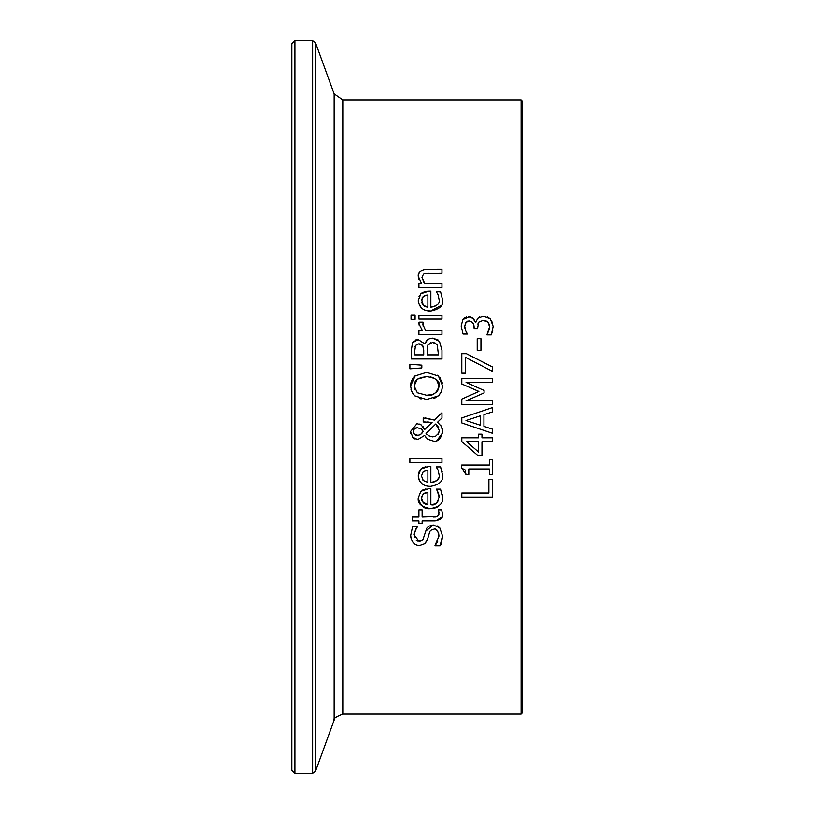 <?xml version="1.0" encoding="UTF-8"?>
<svg xmlns="http://www.w3.org/2000/svg" width="814" height="814" viewBox="0 0 814 814"><rect width="100%" height="100%" fill="white"/><g stroke="black" fill="none" stroke-linecap="round" stroke-linejoin="round"><path stroke-width="1.22" d="M466.229 321.978L464.733 326.333L464.957 328.378M469.719 321.021L467.694 321.154M485.093 320.584L483.119 320.39L478.663 322.232L477.564 328.602L474.155 328.602L473.799 324.613M473.229 323.311L470.98 321.316M492.765 330.372L491.28 334.869L486.925 334.869L489.611 326.729L487.891 322.079L483.119 320.39L478.663 322.232L477.838 324.114M487.891 322.079L485.877 320.818M489.611 326.729L489.448 325.122M489.448 325.112L488.349 322.558M487.464 333.74L489.295 329.334M491.575 320.431L493.172 326.648M473.758 319.169L475.752 322.476L477.737 318.345L483.414 316.208L485.724 316.453M487.23 316.911L490.333 318.915L493.172 326.485L491.28 334.869M478.642 317.562L479.527 317.022M481.247 316.412L482.661 316.229M474.155 327.228L473.799 324.633L471.479 321.54L469.006 320.981L465.669 322.598L464.733 326.333L465.7 330.738L467.419 334.025L463.064 334.025L461.172 326.007L462.912 319.536L469.515 316.86M470.187 316.982L471.103 317.277M471.204 317.318L472.69 318.182M462.912 319.536L463.929 318.416M464.234 318.162L466.463 317.063M465.761 330.871L466.493 332.336M483.414 316.208L490.333 318.915M468.589 316.799L473.036 318.467L475.447 322.476M442.49 474.359L442.49 474.755C443.64 480.871 439.662 484.737 430.575 486.345C423.331 486.406 419.23 482.855 418.284 475.702L419.342 470.94M425.152 485.48L424.593 485.266M421.703 483.475L419.495 480.779M419.088 479.945L418.304 476.414M419.607 470.492L422.303 467.928L425.864 466.676M418.284 475.702L420.838 469.027L428.734 466.463L430.85 466.463L430.85 482.417L434.92 481.715L437.087 480.301L438.593 477.94M430.85 482.417C437.26 481.257 440.018 478.724 439.102 474.806L438.085 470.075L436.324 466.89L440.547 466.89L442.246 471.988M440.547 466.89L442.49 474.755M439.102 474.806L438.085 470.075L436.324 467.114M427.889 470.248L423.26 471.571L421.469 475.925L423.28 480.525L427.889 482.417L427.889 470.248L423.26 471.571L421.469 475.925M422.527 479.629L423.28 480.525M442.328 494.678L442.429 498.463M438.085 492.297L436.324 489.112L440.547 489.112L442.49 496.978C443.732 502.991 439.764 506.847 430.575 508.567C421.479 507.061 417.389 503.51 418.284 497.914L420.838 491.249L428.734 488.685L430.85 488.685L430.85 504.639C434.615 505.881 437.372 503.347 439.102 497.018L437.26 490.71M439.102 497.018L438.878 494.78M430.85 504.639L434.839 503.968L437.047 502.564L438.563 500.254M422.334 490.14L425.915 488.888M439.397 505.535L436.792 507.336M436.202 507.6L434.004 508.251M421.591 496.662L421.469 498.137L423.28 502.747L424.338 503.561M425.529 504.151L427.889 504.639L427.889 492.47L425.274 492.816M425.203 492.836L423.26 493.783L421.469 498.137M421.672 500.02L422.1 501.139M422.537 501.862L427.889 504.639M427.889 492.47L423.26 493.783M430.575 508.567C424.369 509.513 420.268 505.962 418.284 497.914L420.838 491.249M441.971 458.577L441.971 462.464L409.9 462.464L409.9 458.577L441.971 458.577M437.016 525.803L439.733 527.747L442.511 535.765C441.849 542.032 441.046 545.39 440.13 545.838L435.002 545.838L437.698 541.534M425.346 531.501L433.211 524.969L439.733 527.747M417.908 541.218L422.151 540.343M414.265 534.35L414.58 537.576M416.229 540.313L417.368 541.035M416.107 528.49L414.275 534.218M411.406 539.56L410.826 537.057M435.002 545.543L438.98 536.06C438.034 530.504 436.324 528.225 433.852 529.222L431.929 529.538L429.823 531.379L427.757 538.553L425.05 543.63L419.495 545.614C414.204 545.268 411.274 541.829 410.714 535.286L412.708 526.159L417.582 526.455C414.326 532.183 413.207 535.042 414.245 535.012L419.078 541.361L420.95 541.056L423.046 539.285L426.729 528.266L428.632 526.261L433.211 524.969M427.757 538.553L426.333 542.053M433.852 529.222L432.061 529.487M438.98 536.06L438.634 533.099M437.84 531.308L437.016 530.362M436.986 530.331L435.49 529.466M425.05 543.63L419.495 545.614M442.511 535.765L440.13 545.838M442.602 385.287L441.554 391.544L438.431 395.848L426.617 399.511L414.774 395.828L411.67 391.534L410.612 385.948L415.323 375.6M414.774 376.048L426.617 372.364L438.431 376.048L442.613 385.948L441.554 391.544L438.919 395.401M437.393 375.234L438.431 376.048M439.55 377.157L440.415 378.256M441.473 380.158L442.399 383.323M410.612 385.948L410.785 383.598M411.009 382.407L412.749 378.388M413.675 377.167L414.285 376.506M414.774 395.828L412.963 393.834L410.999 389.458M421.133 398.921L419.607 398.484M436.019 397.486L433.862 398.412M417.338 379.131L414.153 385.928L417.338 392.745L426.617 395.258C432.692 396.296 436.853 393.193 439.082 385.928C440.181 381.033 436.029 377.93 426.617 376.617L417.338 379.131L415.344 381.328M415.171 381.634L414.367 383.801M414.306 384.116L414.652 389.133M427.279 376.628L420.177 377.615M417.338 392.745L426.617 395.258L432.702 394.393M433.201 394.21L436.742 391.931L438.441 389.387L439.082 385.928L436.467 379.66M433.292 377.696L430.291 376.892M442.378 513.258L442.419 514.143C443.498 517.45 440.995 519.688 434.9 520.858L422.14 520.858L422.14 523.473L418.925 523.473L418.925 520.858L412.311 520.858L412.311 516.982L418.925 516.982L418.925 509.839L422.14 509.839L422.14 516.982L437.586 516.432L439.031 513.166L438.756 511.385M438.583 510.846L438.288 509.839L441.768 509.839L442.419 514.143M438.715 515.191L438.96 514.234M433.201 516.982L435.887 516.91M436.66 516.778L437.586 516.432M441.931 517.043L435.765 520.838M439.031 513.166L438.288 510.063M409.9 368.834L409.9 364.255L421.835 365.15L421.835 367.938L409.9 368.834M409.9 364.255L421.835 365.15M416.88 435.5L420.319 434.747L423.158 431.532L422.374 429.975M421.581 429.1L417.389 427.706L415.7 427.961M420.319 434.747L422.12 433.028M413.217 431.247L414.448 434.483L418.722 435.439M417.389 427.706L414.407 428.764L413.309 430.657L413.573 433.353L415.862 435.287M415.15 428.205L413.492 430.097M438.685 427.431L435.744 423.992L426.048 433.475L427.116 434.778M437.942 434.503L438.553 433.567M438.614 433.455L439.255 430.413L435.744 423.992L426.048 433.475L429.619 436.324M419.088 423.931L421.164 424.867L424.623 429.589L432.092 422.354L423.209 421.957L423.209 417.928L434.381 420.085L441.971 412.718L441.971 417.999L437.566 422.201L441.432 426.505L442.613 431.532C441.157 438.675 438.125 441.87 433.536 441.117L427.889 439.295L425.59 436.904M428.469 422.018L427.279 421.988M425.234 421.957L423.372 421.957M423.117 426.719L424.542 429.365M433.536 441.117L427.889 439.295L424.572 435.439L417.735 439.57L412.556 437.159M410.856 433.618L410.612 431.43L416.982 423.667L421.164 424.867M417.735 439.57L416.198 439.397M415.008 438.98L413.441 438.003M442.541 432.946L436.904 440.557M440.72 425.366L441.636 426.902M442.267 428.663L442.613 431.532M423.158 431.532L420.665 428.449M428.184 435.612L432.539 436.853L435.47 436.324L438.746 433.16L439.255 430.413M412.83 437.454L410.612 431.43M441.971 417.999L437.566 422.201M425.193 417.928L434.381 420.085M419.078 325.061L419.047 322.181L423.087 322.181L423.077 326.038M423.087 322.375L422.904 324.471L425.62 330.515L441.971 330.515L441.971 334.391L418.925 334.391L418.925 330.515L422.364 330.515L418.925 323.748L419.047 322.181M426.048 341.331L427.167 340.038M429.212 338.756L430.494 338.359M432.539 338.156L439.479 341.341L441.971 350.173L441.971 358.974L411.263 358.974L411.263 350.844L412.505 342.775L418.182 339.591L424.898 343.905L427.625 339.662L430.199 338.431L432.539 338.156L437.932 339.845M411.263 350.844L412.505 342.775L414.173 340.761M415.669 339.977L416.849 339.692M427.381 346.489L427.136 354.894L438.481 354.894L437.189 344.617L432.712 342.409L427.93 344.892L427.136 350.274M430.738 342.613L427.93 344.892M435.795 343.213L432.712 342.409M420.177 343.966L418.752 343.854L415.547 345.421L415.059 346.632M423.626 348.016L422.71 345.563L420.899 344.139M423.728 350.274L422.71 345.563L418.752 343.854L415.547 345.421L414.743 350.987L414.743 354.894L423.728 354.894L423.728 349.918M418.182 339.591L424.745 343.905M415.099 314.937L415.099 319.342L411.06 319.342L411.06 314.937L415.099 314.937M418.925 319.088L418.925 315.211L441.971 315.211L441.971 319.088L418.925 319.088M492.521 479.283L492.521 497.069L461.813 497.069L461.813 492.989L488.888 492.989L488.888 479.283L492.521 479.283M442.49 299.43L442.49 299.511C443.864 305.372 439.886 309.239 430.575 311.101L424.969 310.175M441.32 305.362L430.575 311.101C423.219 311.06 419.118 307.509 418.284 300.458L420.838 293.793L428.734 291.229L430.85 291.229L430.85 307.173C437.505 305.769 440.262 303.235 439.102 299.562L438.085 294.831L436.324 291.646L440.689 291.982M438.085 294.831L437.281 293.284M430.85 307.173L434.93 306.471M420.838 293.793L422.313 292.684M422.781 292.43L427.726 291.249M419.027 296.357L419.363 295.675M421.499 308.058L418.61 303.276L418.294 301.119M425.213 295.37L421.967 297.965M421.581 299.247L423.28 305.281L427.889 307.173L427.889 295.004L425.325 295.34M424.715 306.329L425.234 306.573M425.905 306.817L427.889 307.173M421.662 302.513L422.812 304.772M427.889 295.004L423.26 296.327L421.469 300.681M440.547 291.646L442.49 299.511M481.969 434.147L481.969 437.8L492.521 437.8L492.521 441.758L481.969 441.758L481.969 455.321L477.645 455.321L461.813 441.585L461.813 437.8L478.663 437.8L478.663 434.147L481.969 434.147M478.663 452.085L478.663 441.758L466.666 441.758L478.663 452.085M477.645 455.321L461.813 441.585M418.762 273.606L419.515 272.202M423.392 269.648L425.519 269.271M425.661 269.261L441.971 269.2L441.971 273.087L425.315 273.311M419.057 279.894L418.284 276.424C417.765 272.334 420.675 269.933 427.014 269.2M428.825 273.087L423.677 273.83L421.967 277.442L423.911 282.336M423.941 282.377L424.745 283.414L441.971 283.414L441.971 287.291L418.925 287.291L418.925 283.414L421.489 283.414L418.284 276.424M423.677 273.83L421.967 277.442L424.745 283.414M492.521 433.302L461.813 422.944L461.813 417.928L492.521 407.57L492.521 411.874L483.933 414.662L483.933 426.383L492.521 429.171L492.521 433.302L461.813 422.944M480.453 425.264L480.453 415.781L465.995 420.533L480.453 425.264M492.521 411.874L483.933 414.662M480.453 415.781L465.995 420.533M465.995 474.531L465.099 469.871L461.721 468.182L461.721 464.998L489.387 464.998L489.387 459.554L492.521 459.554L492.521 474.531L489.387 474.531L489.387 468.956L468.813 468.956L468.813 474.531L465.995 474.531L461.721 468.182M492.521 378.337L492.521 382.417L466.076 382.417L484.065 390.425L484.065 392.918L466.076 400.854L492.521 400.854L492.521 404.66L461.813 404.66L461.813 399.084L478.907 391.422L461.813 384.005L461.813 378.337L492.521 378.337M466.076 382.417L484.065 390.425M461.813 399.084L478.907 391.422M466.422 353.703L492.521 366.992L492.521 371.367L465.425 357.336L465.425 373.188L461.813 373.188L461.813 353.703L466.422 353.703L492.521 366.992M480.952 338.695L480.952 350.315L477.218 350.315L477.218 338.695L480.952 338.695M342.806 99.959L334.147 93.895L334.147 720.105C332.59 719.047 335.48 717.022 342.806 714.041L342.806 99.959L521.113 99.959L522.14 100.987L522.14 713.013L521.113 714.041L521.113 99.959M294.933 40.7L291.86 43.773L291.86 770.227L294.933 773.3L294.933 40.7L312.637 40.7L315.517 42.725L334.147 93.895M312.637 40.7L312.637 773.3L315.517 771.275L315.517 42.725M342.806 714.041L521.113 714.041M294.933 773.3L312.637 773.3M334.147 720.105L315.517 771.275"/></g></svg>
